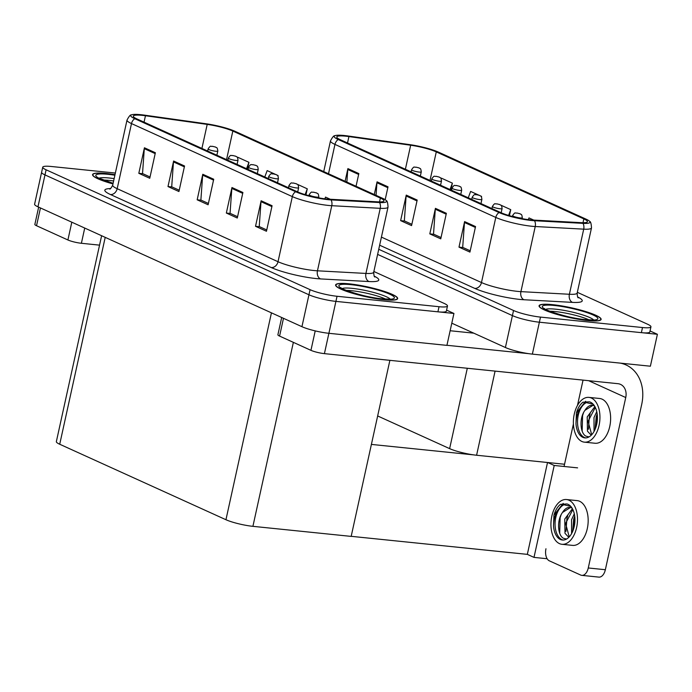 <?xml version="1.0" encoding="UTF-8"?>
<svg xmlns="http://www.w3.org/2000/svg" width="692" height="692" viewBox="0 0 692 692"><rect width="100%" height="100%" fill="white"/><g stroke="black" fill="none" stroke-linecap="round" stroke-linejoin="round"><path stroke-width="1.04" d="M564.542 464.246L476.589 455.241A19.852 3.105 -167.6 0 1 449.627 448.632L377.65 415.953M451.798 323.181L505.402 347.514A19.852 3.105 12.4 0 0 532.364 354.122L650.385 366.206L657.4 334.288L650.048 330.949M505.402 347.514L512.417 315.604L377.624 254.397L512.417 315.604A19.852 3.105 12.4 0 0 539.379 322.212L657.4 334.288M577.604 467.861L554.214 465.474L547.718 462.524M547.13 558.738L533.999 557.389L554.214 465.474M533.999 557.389L527.33 554.361L547.519 462.507M371.396 444.411L473.492 454.86M351.19 536.326L527.33 554.361M453.935 313.459L446.92 345.377L328.899 333.302A19.852 3.105 12.4 0 1 301.937 326.693L37.965 206.821A19.852 3.105 12.4 0 1 34.6 204.201L41.615 172.282A19.852 3.105 12.4 0 0 44.989 174.912L308.952 294.775A19.852 3.105 12.4 0 0 335.914 301.383L453.935 313.459L446.582 310.12M101.62 235.73L56.355 441.617A19.852 3.105 -167.6 0 0 59.72 444.247L225.947 519.727A19.852 3.105 -167.6 0 0 252.909 526.335L351.173 536.395L389.881 360.342M587.603 320.552A31.763 4.965 12.4 0 0 601.114 319.419A31.763 4.965 12.4 0 0 585.06 311.357A31.763 4.965 12.4 0 0 552.588 304.653A31.763 4.965 12.4 0 0 539.077 305.777A31.763 4.965 12.4 0 0 555.131 313.848A31.763 4.965 12.4 0 0 587.603 320.552M529.951 219.814A21.175 3.313 -167.6 0 1 501.19 212.764L340.36 139.732A21.175 3.313 -167.6 0 1 336.762 136.938A21.175 3.313 -167.6 0 1 348.924 136.575L410.667 145.225A21.175 3.313 -167.6 0 1 436.28 151.894L583.84 218.897A21.175 3.313 -167.6 0 1 587.439 221.691A21.175 3.313 -167.6 0 1 581.211 222.668L532.736 220.039A21.175 3.313 -167.6 0 1 529.951 219.814M531.404 220.48A23.822 3.728 12.4 0 0 534.544 220.731L583.019 223.36A23.822 3.728 12.4 0 0 589.662 221.379A23.822 3.728 12.4 0 0 585.977 219.113L438.417 152.11A23.822 3.728 12.4 0 0 409.603 144.611L347.851 135.952A23.822 3.728 12.4 0 0 334.876 135.719A23.822 3.728 12.4 0 0 338.224 139.516L499.053 212.548A23.822 3.728 12.4 0 0 531.404 220.48M378.749 249.284L513.542 310.492L512.417 315.604A19.852 3.105 12.4 0 0 539.379 322.212L641.38 332.653A19.852 3.105 12.4 0 0 649.831 331.944L650.947 326.84A19.852 3.105 12.4 0 0 647.582 324.219L577.327 292.318M346.865 182.1L347.765 169.497A5.294 4.213 -65.6 0 1 347.894 168.606L345.1 181.295M356.043 186.269L358.837 173.571L347.894 168.606M376.041 195.343L376.941 182.74A5.294 4.213 -65.6 0 1 377.071 181.849L374.277 194.547M385.176 199.703L388.013 186.823L377.071 181.849M470.214 250.789L462.697 247.373L464.47 222.487A5.294 4.213 -65.6 0 1 464.6 221.596L458.986 247.13L469.929 252.096L475.542 226.561L464.6 221.596M463.069 247.546L458.986 247.13M441.038 237.538L433.521 234.13L435.294 209.244A5.294 4.213 -65.6 0 1 435.424 208.344L429.81 233.879L440.752 238.852L446.366 213.318L435.424 208.344M433.893 234.303L429.81 233.879M411.861 224.294L404.344 220.878L406.118 195.992A5.294 4.213 -65.6 0 1 406.247 195.101L400.633 220.636L411.576 225.601L417.19 200.066L406.247 195.101M404.716 221.051L400.633 220.636M513.542 310.492A19.852 3.105 12.4 0 0 540.504 317.1L642.505 327.541A19.852 3.105 12.4 0 0 650.947 326.84M450.907 189.937L452.395 183.146L441.453 178.181L441.202 178.856M533.766 220.099L528.982 217.928L528.342 219.632M481.459 196.926L481.571 196.398L480.516 195.922M478.7 195.092L470.629 191.424L468.25 197.808M509.416 215.679L510.748 209.641L500.723 205.091M510.748 209.641L508.585 215.437M481.571 196.398L481.407 196.839M452.395 183.146L450.016 189.53M384.138 299.723A31.763 4.965 12.4 0 0 397.649 298.598A31.763 4.965 12.4 0 0 381.595 290.528A31.763 4.965 12.4 0 0 349.123 283.824A31.763 4.965 12.4 0 0 335.611 284.957A31.763 4.965 12.4 0 0 351.666 293.027A31.763 4.965 12.4 0 0 384.138 299.723M115.002 174.687A31.763 4.965 12.4 0 0 106.092 173.467A31.763 4.965 12.4 0 0 92.572 174.592A31.763 4.965 12.4 0 0 112.969 183.916M326.486 198.993A21.175 3.313 -167.6 0 1 297.724 191.944L136.895 118.912A21.175 3.313 -167.6 0 1 133.305 116.109A21.175 3.313 -167.6 0 1 145.458 115.746L207.202 124.396A21.175 3.313 -167.6 0 1 232.823 131.065L380.375 198.068A21.175 3.313 -167.6 0 1 383.974 200.862A21.175 3.313 -167.6 0 1 377.754 201.839L329.28 199.21A21.175 3.313 -167.6 0 1 326.486 198.993M327.947 199.651A23.822 3.728 12.4 0 0 331.087 199.901L379.562 202.531A23.822 3.728 12.4 0 0 386.205 200.55A23.822 3.728 12.4 0 0 382.512 198.284L234.96 131.281A23.822 3.728 12.4 0 0 206.138 123.781L144.394 115.131A23.822 3.728 12.4 0 0 131.411 114.889A23.822 3.728 12.4 0 0 134.758 118.687L295.588 191.719A23.822 3.728 12.4 0 0 327.947 199.651M115.365 173.043L51.191 166.478A19.852 3.105 12.4 0 0 42.74 167.179L41.615 172.282A19.852 3.105 12.4 0 0 44.989 174.912L308.952 294.775A19.852 3.105 12.4 0 0 335.914 301.383L437.915 311.824A19.852 3.105 12.4 0 0 446.366 311.115L447.482 306.011A19.852 3.105 12.4 0 0 444.117 303.39L373.862 271.489M150.043 176.97L142.526 173.554L144.299 148.668A5.294 4.213 -65.6 0 1 144.429 147.777L138.815 173.311L149.757 178.276L155.371 152.742L144.429 147.777M142.907 173.727L138.815 173.311M179.219 190.214L171.702 186.805L173.476 161.919A5.294 4.213 -65.6 0 1 173.605 161.02L167.992 186.555L178.934 191.528L184.548 165.994L173.605 161.02M172.083 186.978L167.992 186.555M266.749 229.96L259.232 226.552L261.005 201.657A5.294 4.213 -65.6 0 1 261.135 200.766L255.521 226.301L266.463 231.266L272.077 205.732L261.135 200.766M259.604 226.717L255.521 226.301M237.572 216.717L230.055 213.3L231.829 188.414A5.294 4.213 -65.6 0 1 231.958 187.523L226.345 213.049L237.287 218.023L242.901 192.488L231.958 187.523M230.427 213.473L226.345 213.049M208.396 203.465L200.879 200.049L202.652 175.162A5.294 4.213 -65.6 0 1 202.782 174.272L197.168 199.806L208.11 204.771L213.724 179.237L202.782 174.272M201.251 200.222L197.168 199.806M42.74 167.179A19.852 3.105 12.4 0 0 46.104 169.799L310.077 289.663A19.852 3.105 12.4 0 0 337.039 296.271L439.039 306.712A19.852 3.105 12.4 0 0 447.482 306.011M247.442 169.107L248.93 162.317L237.987 157.352L237.737 158.027M330.3 199.27L325.517 197.099L324.877 198.812M277.994 176.097L278.106 175.569L277.06 175.093M275.234 174.263L267.164 170.604L264.785 176.979M305.959 194.859L307.283 188.821L297.257 184.262M307.283 188.821L305.12 194.608M278.106 175.569L277.942 176.01M248.93 162.317L246.551 168.701M419.118 167.948A3.313 2.543 113.4 0 0 419.032 167.905A3.313 2.543 113.4 0 0 418.418 167.749L416.212 167.213L418.418 167.749M418.496 167.784A3.313 2.716 -64.4 0 1 419.222 167.992C419.888 169.038 420.701 167.135 421.264 171.884A4.965 0.778 -167.6 0 1 419.153 172.066A4.965 0.778 -167.6 0 1 414.084 171.019A4.965 0.778 -167.6 0 1 411.576 169.756C414.569 165.276 414.136 167.819 415.849 167.118L419.032 167.905M215.653 147.119A3.313 2.543 113.4 0 0 215.567 147.076A3.313 2.543 113.4 0 0 214.952 146.92L212.747 146.384L214.952 146.92M215.03 146.955A3.313 2.716 -64.4 0 1 215.757 147.162C216.432 148.218 217.236 146.306 217.807 151.055A4.965 0.778 -167.6 0 1 215.688 151.237A4.965 0.778 -167.6 0 1 210.619 150.19A4.965 0.778 -167.6 0 1 208.11 148.927C211.103 144.446 210.671 146.989 212.383 146.289L215.567 147.076M439.325 177.117A3.313 2.543 113.4 0 0 439.23 177.074A3.313 2.543 113.4 0 0 438.624 176.918L436.418 176.391L438.624 176.918M438.702 176.962A3.313 2.716 -64.4 0 1 439.429 177.169C440.095 178.216 440.908 176.313 441.47 181.062A4.965 0.778 -167.6 0 1 439.359 181.235A4.965 0.778 -167.6 0 1 434.291 180.188A4.965 0.778 -167.6 0 1 431.773 178.934C434.766 174.453 434.334 176.996 436.047 176.287L439.23 177.074M459.531 186.295A3.313 2.543 113.4 0 0 459.436 186.252A3.313 2.543 113.4 0 0 458.822 186.096L456.616 185.568L458.822 186.096M458.908 186.131A3.313 2.716 -64.4 0 1 459.626 186.338C460.301 187.394 461.114 185.482 461.676 190.239A4.965 0.778 -167.6 0 1 459.566 190.412A4.965 0.778 -167.6 0 1 454.488 189.366A4.965 0.778 -167.6 0 1 451.98 188.103C454.973 183.622 454.54 186.165 456.253 185.465L459.436 186.252M479.729 195.464A3.313 2.543 113.4 0 0 479.642 195.429A3.313 2.543 113.4 0 0 479.028 195.274L476.823 194.737L479.028 195.274M479.106 195.308A3.313 2.716 -64.4 0 1 479.833 195.516C480.507 196.563 481.312 194.66 481.883 199.408A4.965 0.778 -167.6 0 1 479.772 199.59A4.965 0.778 -167.6 0 1 474.695 198.543A4.965 0.778 -167.6 0 1 472.186 197.281C475.179 192.8 474.747 195.343 476.459 194.642L479.642 195.429M235.86 156.288A3.313 2.543 113.4 0 0 235.773 156.254A3.313 2.543 113.4 0 0 235.159 156.098L232.953 155.562L235.159 156.098M235.237 156.132A3.313 2.716 -64.4 0 1 235.963 156.34C236.629 157.387 237.442 155.484 238.005 160.233A4.965 0.778 -167.6 0 1 235.894 160.414A4.965 0.778 -167.6 0 1 230.825 159.359A4.965 0.778 -167.6 0 1 228.317 158.105C231.31 153.624 230.877 156.167 232.59 155.466L235.773 156.254M256.066 165.466A3.313 2.543 113.4 0 0 255.971 165.423A3.313 2.543 113.4 0 0 255.365 165.267L253.16 164.739L255.365 165.267M255.443 165.302A3.313 2.716 -64.4 0 1 256.17 165.509C256.836 166.564 257.649 164.653 258.211 169.41A4.965 0.778 -167.6 0 1 256.101 169.583A4.965 0.778 -167.6 0 1 251.032 168.537A4.965 0.778 -167.6 0 1 248.514 167.274C251.507 162.793 251.075 165.345 252.788 164.635L255.971 165.423M276.264 174.644A3.313 2.543 113.4 0 0 276.177 174.6A3.313 2.543 113.4 0 0 275.563 174.445L273.357 173.908L275.563 174.445M275.641 174.479A3.313 2.716 -64.4 0 1 276.368 174.687C277.042 175.742 277.855 173.83 278.418 178.579A4.965 0.778 -167.6 0 1 276.307 178.761A4.965 0.778 -167.6 0 1 271.229 177.714A4.965 0.778 -167.6 0 1 268.721 176.451C271.714 171.971 271.281 174.514 272.994 173.813L276.177 174.6M283.486 318.311L279.577 336.087L310.942 350.334L315.215 330.888M446.937 345.291L528.671 353.655M450.137 330.741L473.778 333.163M622.549 363.361L626.078 364.961A39.703 31.607 114.4 0 1 641.709 404.387L605.353 569.724A9.93 5.804 95.8 0 1 598.874 577.111L581.79 575.363A9.93 5.804 -84.2 0 0 588.269 567.968L625.741 397.537L588.624 380.678M545.962 548.765A9.93 5.804 -84.2 0 0 549.327 560.823L580.692 575.061A9.93 5.804 -84.2 0 0 581.79 575.363M564.058 466.477L573.417 423.911M577.474 405.451L583.045 380.107M625.741 397.537A13.235 10.536 -65.6 0 0 620.534 384.389A13.235 10.536 -65.6 0 0 617.869 383.679L324.418 353.638A9.93 1.557 -167.6 0 1 310.942 350.334M279.577 336.087A9.93 1.557 -167.6 0 1 277.89 334.781L281.687 317.498M626.078 364.961A39.703 31.607 114.4 0 0 620.231 363.118M40.447 207.955L36.538 225.73L67.903 239.977L71.812 222.193M99.553 245.141L81.388 243.281A9.93 1.557 -167.6 0 1 67.903 239.977M36.538 225.73A9.93 1.557 -167.6 0 1 34.851 224.424L38.657 207.142M584.377 442.153L595.051 443.252A22.499 13.157 -84.2 0 0 610.154 424.369A22.499 13.157 -84.2 0 0 602.118 399.163A22.499 13.157 -84.2 0 0 599.635 398.488L588.953 397.39A22.499 13.157 -84.2 0 0 573.858 416.273A22.499 13.157 -84.2 0 0 581.894 441.479A22.499 13.157 -84.2 0 0 584.377 442.153A22.499 13.157 -84.2 0 0 599.471 423.279A22.499 13.157 -84.2 0 0 591.435 398.073A22.499 13.157 -84.2 0 0 588.953 397.39M593.165 404.214L586.254 402.623C579.801 406.498 576.375 413.505 575.978 423.651A18.2 10.639 -84.2 0 0 582.802 437.327A18.2 10.639 -84.2 0 0 584.809 437.88A18.2 10.639 -84.2 0 0 597.023 422.604A18.2 10.639 -84.2 0 0 590.527 402.225A18.2 10.639 -84.2 0 0 589.342 401.81L582.949 402.199C580.043 404.491 577.863 408.064 576.41 412.934L585.666 401.239M586.254 402.623A18.2 10.639 -84.2 0 0 577.561 420.381A18.2 10.639 -84.2 0 0 584.411 437.491A18.2 10.639 -84.2 0 0 585.622 437.906M589.03 436.894L585.942 436.159C580.164 433.391 579.04 418.098 584.982 410.304L592.862 405.391M594.558 406.031A14.956 8.745 -84.2 0 0 594.056 405.78A14.956 8.745 -84.2 0 0 592.404 405.322A14.956 8.745 -84.2 0 0 584.982 410.304M591.245 435.199L587.456 431.185L587.214 416.93L594.869 406.567M594.056 431.436L593.995 417.622L596.755 411.653M595.085 429.369L597.179 414.006M591.695 434.74L588.053 421.307L595.319 407.432M575.978 423.651L576.41 412.934M582.154 431.064L582.586 415.581L583.546 412.657M588.442 429.248L589.368 416.273L590.189 413.73M595.129 429.256L596.158 416.965L596.971 414.43M549.742 311.253A24.488 3.832 -167.6 0 1 555.477 311.582A24.488 3.832 -167.6 0 1 589.134 319.92M587.422 320.465A31.434 4.913 -167.6 0 1 555.287 313.839A31.434 4.913 -167.6 0 1 539.397 305.855A31.434 4.913 -167.6 0 1 552.77 304.74A31.434 4.913 -167.6 0 1 584.904 311.365A31.434 4.913 -167.6 0 1 600.794 319.349A31.434 4.913 -167.6 0 1 587.422 320.465M103.246 180.067A24.488 3.832 -167.6 0 1 108.981 180.396A24.488 3.832 -167.6 0 1 113.618 180.984M112.986 183.864A31.434 4.913 -167.6 0 1 92.892 174.669A31.434 4.913 -167.6 0 1 106.274 173.545A31.434 4.913 -167.6 0 1 114.993 174.739M346.277 290.432A24.488 3.832 -167.6 0 1 352.012 290.752A24.488 3.832 -167.6 0 1 385.669 299.091M383.956 299.645A31.434 4.913 -167.6 0 1 351.821 293.01A31.434 4.913 -167.6 0 1 335.931 285.026A31.434 4.913 -167.6 0 1 349.304 283.91A31.434 4.913 -167.6 0 1 381.439 290.536A31.434 4.913 -167.6 0 1 397.329 298.52A31.434 4.913 -167.6 0 1 383.956 299.645M561.921 544.293L572.595 545.383A22.499 13.157 -84.2 0 0 587.698 526.5A22.499 13.157 -84.2 0 0 579.662 501.302A22.499 13.157 -84.2 0 0 577.18 500.619L566.497 499.529A22.499 13.157 -84.2 0 0 551.403 518.403A22.499 13.157 -84.2 0 0 559.439 543.609A22.499 13.157 -84.2 0 0 561.921 544.293A22.499 13.157 -84.2 0 0 577.016 525.41A22.499 13.157 -84.2 0 0 568.98 500.204A22.499 13.157 -84.2 0 0 566.497 499.529M570.71 506.354L563.798 504.762C557.345 508.629 553.92 515.644 553.522 525.79A18.2 10.639 -84.2 0 0 560.347 539.466A18.2 10.639 -84.2 0 0 562.354 540.011A18.2 10.639 -84.2 0 0 574.568 524.744A18.2 10.639 -84.2 0 0 568.071 504.356A18.2 10.639 -84.2 0 0 566.886 503.949L560.494 504.338C557.588 506.622 555.408 510.203 553.955 515.064L563.21 503.378M563.798 504.762A18.2 10.639 -84.2 0 0 555.105 522.512A18.2 10.639 -84.2 0 0 561.956 539.63A18.2 10.639 -84.2 0 0 563.167 540.045M566.575 539.033L563.487 538.298C557.709 535.522 556.584 520.228 562.527 512.443L570.407 507.53M572.102 508.17A14.956 8.745 -84.2 0 0 571.601 507.911A14.956 8.745 -84.2 0 0 569.948 507.461A14.956 8.745 -84.2 0 0 562.527 512.443M568.789 537.338L565.001 533.316L564.759 519.069L572.414 508.707M571.601 533.575L571.54 519.761L574.299 513.793M572.63 531.499L574.723 516.137M569.231 536.88L565.598 523.446L572.864 509.572M553.522 525.79L553.955 515.064M559.698 533.195L560.131 517.711L561.091 514.787M565.987 531.378L566.912 518.403L567.734 515.869M572.673 531.387L573.694 519.095L574.516 516.561M296.47 183.812A3.313 2.543 113.4 0 0 296.384 183.778A3.313 2.543 113.4 0 0 295.769 183.622L293.564 183.086L295.769 183.622M295.847 183.657A3.313 2.716 -64.4 0 1 296.574 183.864C297.249 184.911 298.053 183.008 298.624 187.757A4.965 0.778 -167.6 0 1 296.513 187.93A4.965 0.778 -167.6 0 1 291.436 186.883A4.965 0.778 -167.6 0 1 288.927 185.629C291.92 181.148 291.488 183.691 293.2 182.982L296.384 183.778M316.677 192.99A3.313 2.543 113.4 0 0 316.59 192.947A3.313 2.543 113.4 0 0 315.976 192.791L313.77 192.264L315.976 192.791M316.054 192.826A3.313 2.716 -64.4 0 1 316.78 193.033C317.446 194.089 318.259 192.177 318.822 196.935A4.965 0.778 -167.6 0 1 316.711 197.108A4.965 0.778 -167.6 0 1 311.642 196.061A4.965 0.778 -167.6 0 1 309.134 194.798C312.127 190.317 311.694 192.869 313.407 192.16L316.59 192.947M499.935 204.642A3.313 2.543 113.4 0 0 499.849 204.598A3.313 2.543 113.4 0 0 499.235 204.443L497.029 203.915L499.235 204.443M499.313 204.486A3.313 2.716 -64.4 0 1 500.039 204.685C500.714 205.74 501.518 203.829 502.089 208.586A4.965 0.778 -167.6 0 1 499.97 208.759A4.965 0.778 -167.6 0 1 494.901 207.712A4.965 0.778 -167.6 0 1 492.393 206.45C495.386 201.969 494.953 204.521 496.666 203.811L499.849 204.598M520.142 213.819A3.313 2.543 113.4 0 0 520.047 213.776A3.313 2.543 113.4 0 0 519.441 213.62L517.235 213.084L519.441 213.62M519.519 213.655A3.313 2.716 -64.4 0 1 520.246 213.863C520.912 214.918 521.725 213.006 522.287 217.755A4.965 0.778 -167.6 0 1 520.176 217.937A4.965 0.778 -167.6 0 1 515.107 216.89A4.965 0.778 -167.6 0 1 512.599 215.627C515.583 211.147 515.151 213.69 516.863 212.989L520.047 213.776M476.589 455.241L495.083 371.111M532.364 354.122L540.504 317.1M449.627 448.632L467.299 368.265M37.965 206.821L46.104 169.799M328.899 333.302L337.039 296.271M301.937 326.693L310.077 289.663M225.947 519.727L271.437 312.845M252.909 526.335L293.365 342.35M59.72 444.247L105.21 237.356M589.662 221.379C590.665 221.518 591.271 223.698 591.487 227.936A26.469 4.143 -167.6 0 1 583.711 229.156L535.236 226.526A26.469 4.143 -167.6 0 1 531.741 226.249A26.469 4.143 -167.6 0 1 495.792 217.435A6.617 5.268 -65.6 0 1 499.053 212.548M338.224 139.516A6.617 5.268 114.4 0 0 334.963 144.403L495.792 217.435L481.476 282.544A26.469 4.143 12.4 0 0 517.426 291.358A26.469 4.143 12.4 0 0 520.92 291.635L569.395 294.264A26.469 4.143 12.4 0 0 577.171 293.045C577.327 296.332 577.725 297.915 578.339 297.794M534.544 220.731A6.617 4.723 -86.9 0 1 535.236 226.526L520.92 291.635A6.617 4.723 93.1 0 0 524.034 299.748A33.086 5.173 -167.6 0 1 474.738 288.382L379.64 245.202M577.742 297.015A33.086 5.173 -167.6 0 1 572.509 302.378A6.617 4.723 93.1 0 1 569.395 294.264L583.711 229.156A6.617 4.723 -86.9 0 0 583.019 223.36M328.51 173.761L334.963 144.403A26.469 4.143 -167.6 0 1 330.473 140.909L323.726 171.59M572.509 302.378L524.034 299.748M642.505 327.541L641.38 332.653M381.422 237.114L481.476 282.544A6.617 5.268 114.4 0 1 474.738 288.382M436.28 151.894L430.009 180.448M410.667 145.225L405.382 169.263M348.924 136.575L347.514 142.984M583.84 218.897L583.001 222.729M406.118 195.992L416.999 200.931M435.294 209.244L446.176 214.183M464.47 222.487L475.352 227.426M376.941 182.74L387.823 187.688M347.765 169.497L358.646 174.436M374.286 276.186A33.086 5.173 -167.6 0 1 369.044 281.549L320.569 278.919A33.086 5.173 -167.6 0 1 271.273 267.553L110.443 194.521A6.617 5.268 114.4 0 0 117.182 188.691L278.02 261.723A26.469 4.143 12.4 0 0 313.969 270.529A26.469 4.143 12.4 0 0 317.455 270.806L365.93 273.435A26.469 4.143 12.4 0 0 373.706 272.215C373.87 275.502 374.26 277.085 374.882 276.964M110.443 194.521A33.086 5.173 -167.6 0 1 110.504 188.553M112.692 185.188A26.469 4.143 12.4 0 0 117.182 188.691L131.497 123.574A26.469 4.143 -167.6 0 1 127.008 120.079L112.692 185.188C111.178 188.094 110.158 189.366 109.639 189.002M386.205 200.55C387.2 200.689 387.805 202.877 388.022 207.107A26.469 4.143 -167.6 0 1 380.245 208.327L331.771 205.697A26.469 4.143 -167.6 0 1 328.276 205.42A26.469 4.143 -167.6 0 1 292.335 196.606A6.617 5.268 -65.6 0 1 295.588 191.719M331.087 199.901A6.617 4.723 -86.9 0 1 331.771 205.697L317.455 270.806A6.617 4.723 93.1 0 0 320.569 278.919M369.044 281.549A6.617 4.723 93.1 0 1 365.93 273.435L380.245 208.327A6.617 4.723 -86.9 0 0 379.562 202.531M134.758 118.687A6.617 5.268 114.4 0 0 131.497 123.574L292.335 196.606L278.02 261.723A6.617 5.268 114.4 0 1 271.273 267.553M439.039 306.712L437.915 311.824M232.823 131.065L226.543 159.618M207.202 124.396L201.917 148.434M145.458 115.746L144.048 122.155M380.375 198.068L379.536 201.9M202.652 175.162L213.534 180.102M231.829 188.414L242.71 193.353M261.005 201.657L271.887 206.605M173.476 161.919L184.357 166.858M144.299 148.668L155.181 153.607M588.269 567.968L605.353 569.724M328.89 333.302L324.418 353.638M84.727 228.057L81.388 243.281M545.677 309.359A25.163 3.936 -167.6 0 1 555.598 309.177A25.163 3.936 -167.6 0 1 593.624 319.903M585.778 319.721A28.458 4.455 -167.6 0 1 547.13 310.25A28.458 4.455 -167.6 0 1 554.413 305.483A28.458 4.455 -167.6 0 1 593.061 314.955A28.458 4.455 -167.6 0 1 585.778 319.721M99.172 178.173A25.163 3.936 -167.6 0 1 109.094 177.991A25.163 3.936 -167.6 0 1 114.137 178.631M113.09 183.38A28.458 4.455 -167.6 0 1 95.946 175.976A28.458 4.455 -167.6 0 1 107.917 174.297A28.458 4.455 -167.6 0 1 114.881 175.223M342.211 288.529A25.163 3.936 -167.6 0 1 352.133 288.348A25.163 3.936 -167.6 0 1 390.158 299.074M382.313 298.892A28.458 4.455 -167.6 0 1 343.665 289.42A28.458 4.455 -167.6 0 1 350.948 284.654A28.458 4.455 -167.6 0 1 389.596 294.126A28.458 4.455 -167.6 0 1 382.313 298.892M334.876 135.719C333.907 135.424 332.445 137.154 330.473 140.909M591.487 227.936L577.171 293.045M131.411 114.889C130.451 114.595 128.98 116.325 127.008 120.079M388.022 207.107L373.706 272.215M411.109 171.867L411.576 169.756M420.347 176.062L421.264 171.884M207.643 151.038L208.11 148.927M216.89 155.233L217.807 151.055M431.315 181.036L431.773 178.934M440.553 185.231L441.47 181.062M451.521 190.214L451.98 188.103M460.76 194.409L461.676 190.239M471.719 199.391L472.186 197.281M480.966 203.586L481.883 199.408M227.85 160.207L228.317 158.105M237.088 164.411L238.005 160.233M248.056 169.384L248.514 167.274M257.294 173.58L258.211 169.41M268.262 178.562L268.721 176.451M277.501 182.757L278.418 178.579M544.768 309.056L544.5 308.537C540.201 308.148 567.44 318.441 585.415 319.626L594.575 320.007M539.397 305.855L539.241 306.547M600.794 319.349L600.639 320.05M98.273 177.87L113.099 183.337M92.892 174.669L92.745 175.361M341.303 288.227L341.035 287.708C336.736 287.318 363.975 297.621 381.949 298.797L391.11 299.178M335.931 285.026L335.776 285.727M397.329 298.52L397.173 299.221M288.46 187.731L288.927 185.629M297.707 191.926L298.624 187.757M308.935 195.68L309.134 194.798M318.623 197.834L318.822 196.935M491.926 208.56L492.393 206.45M501.164 212.755L502.089 208.586M512.4 216.51L512.599 215.627M522.088 218.663L522.287 217.755"/></g></svg>
